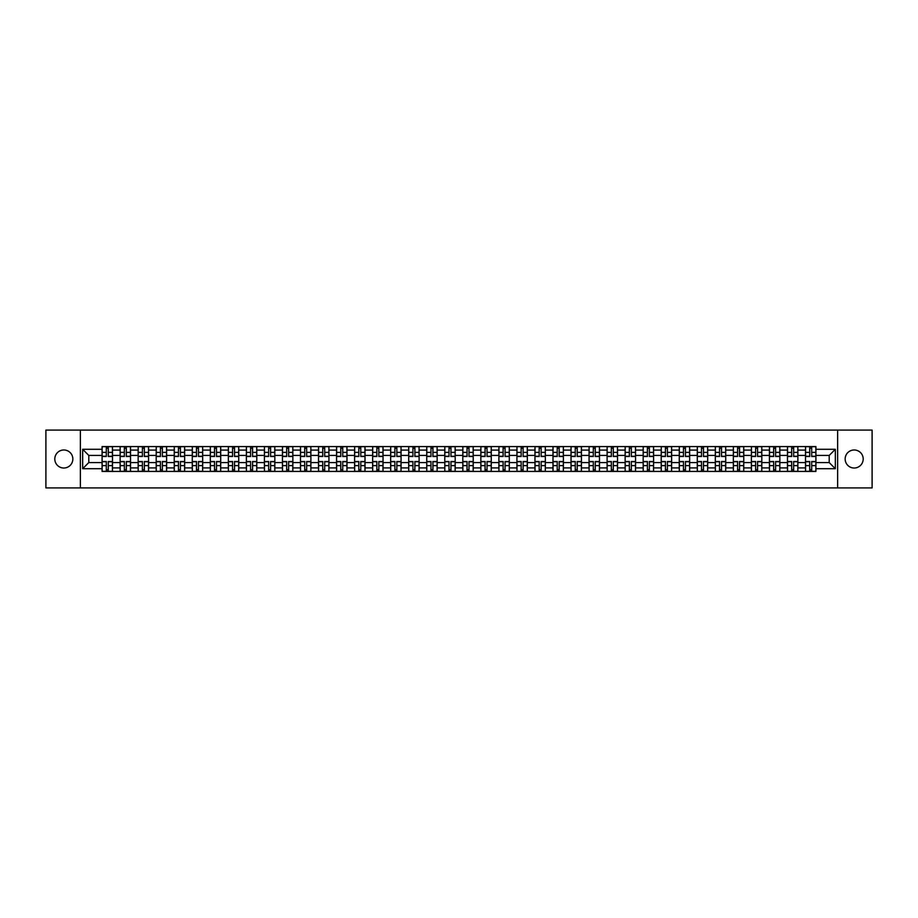 <?xml version="1.0" encoding="UTF-8"?>
<svg xmlns="http://www.w3.org/2000/svg" width="918" height="918" viewBox="0 0 918 918"><rect width="100%" height="100%" fill="white"/><g stroke="black" fill="none" stroke-linecap="round" stroke-linejoin="round"><path stroke-width="1.38" d="M854.176 449.981A9.019 9.019 0 0 0 845.157 459A9.019 9.019 0 0 0 854.176 468.019A9.019 9.019 0 0 0 863.195 459A9.019 9.019 0 0 0 854.176 449.981M63.824 449.981A9.019 9.019 0 0 0 54.805 459A9.019 9.019 0 0 0 63.824 468.019A9.019 9.019 0 0 0 72.843 459A9.019 9.019 0 0 0 63.824 449.981M837.641 487.906L872.1 487.906L872.1 430.094L45.9 430.094L45.9 487.906L837.641 487.906L837.641 430.094M120.132 471.427L120.132 450.095L112.501 450.095L112.501 471.427M112.501 450.095L112.501 446.573M120.132 450.095L120.132 446.573M130.528 446.573L130.528 471.427M138.159 471.427L138.159 446.573M148.567 446.573L148.567 471.427M156.198 471.427L156.198 446.573M166.606 446.573L166.606 471.427M174.236 471.427L174.236 446.573M184.644 446.573L184.644 471.427M192.275 471.427L192.275 446.573M202.671 446.573L202.671 471.427M210.302 471.427L210.302 446.573M220.71 446.573L220.71 471.427M228.341 471.427L228.341 446.573M238.749 446.573L238.749 471.427M246.38 471.427L246.38 446.573M256.788 446.573L256.788 471.427M264.418 471.427L264.418 446.573M274.826 446.573L274.826 471.427M282.457 471.427L282.457 446.573M292.853 446.573L292.853 471.427M300.484 471.427L300.484 446.573M310.892 446.573L310.892 471.427M318.523 471.427L318.523 446.573M328.931 446.573L328.931 471.427M336.562 471.427L336.562 446.573M346.97 446.573L346.97 471.427M354.6 471.427L354.6 446.573M365.008 446.573L365.008 471.427M372.639 471.427L372.639 446.573M383.036 446.573L383.036 471.427M390.666 471.427L390.666 446.573M401.074 446.573L401.074 471.427M408.705 471.427L408.705 446.573M419.113 446.573L419.113 471.427M426.744 471.427L426.744 446.573M437.152 446.573L437.152 471.427M444.782 471.427L444.782 446.573M455.19 446.573L455.19 471.427M462.81 471.427L462.81 446.573M473.218 446.573L473.218 471.427M480.848 471.427L480.848 446.573M491.256 446.573L491.256 471.427M498.887 471.427L498.887 446.573M509.295 446.573L509.295 471.427M516.926 471.427L516.926 446.573M527.334 446.573L527.334 471.427M534.964 471.427L534.964 446.573M545.361 446.573L545.361 471.427M552.992 471.427L552.992 446.573M563.4 446.573L563.4 471.427M571.03 471.427L571.03 446.573M581.438 446.573L581.438 471.427M589.069 471.427L589.069 446.573M599.477 446.573L599.477 471.427M607.108 471.427L607.108 446.573M617.516 446.573L617.516 471.427M625.147 471.427L625.147 446.573M635.543 446.573L635.543 471.427M643.174 471.427L643.174 446.573M653.582 446.573L653.582 471.427M661.212 471.427L661.212 446.573M671.62 446.573L671.62 471.427M679.251 471.427L679.251 446.573M689.659 446.573L689.659 471.427M697.29 471.427L697.29 446.573M707.698 446.573L707.698 471.427M715.329 471.427L715.329 446.573M725.725 446.573L725.725 471.427M733.356 471.427L733.356 446.573M743.764 446.573L743.764 471.427M751.394 471.427L751.394 446.573M761.802 446.573L761.802 471.427M769.433 471.427L769.433 446.573M779.841 446.573L779.841 471.427M787.472 471.427L787.472 446.573M797.868 446.573L797.868 471.427M805.499 471.427L805.499 446.573M805.499 462.58L797.868 462.58M787.472 462.58L779.841 462.58M769.433 462.58L761.802 462.58M751.394 462.58L743.764 462.58M733.356 462.58L725.725 462.58M715.329 462.58L707.698 462.58M697.29 462.58L689.659 462.58M679.251 462.58L671.62 462.58M661.212 462.58L653.582 462.58M643.174 462.58L635.543 462.58M625.147 462.58L617.516 462.58M607.108 462.58L599.477 462.58M589.069 462.58L581.438 462.58M571.03 462.58L563.4 462.58M552.992 462.58L545.361 462.58M534.964 462.58L527.334 462.58M516.926 462.58L509.295 462.58M498.887 462.58L491.256 462.58M480.848 462.58L473.218 462.58M462.81 462.58L455.19 462.58M444.782 462.58L437.152 462.58M426.744 462.58L419.113 462.58M408.705 462.58L401.074 462.58M390.666 462.58L383.036 462.58M372.639 462.58L365.008 462.58M354.6 462.58L346.97 462.58M336.562 462.58L328.931 462.58M318.523 462.58L310.892 462.58M300.484 462.58L292.853 462.58M282.457 462.58L274.826 462.58M264.418 462.58L256.788 462.58M246.38 462.58L238.749 462.58M228.341 462.58L220.71 462.58M210.302 462.58L202.671 462.58M192.275 462.58L184.644 462.58M174.236 462.58L166.606 462.58M156.198 462.58L148.567 462.58M138.159 462.58L130.528 462.58M120.132 462.58L112.501 462.58M805.499 455.42L797.868 455.42M787.472 455.42L779.841 455.42M769.433 455.42L761.802 455.42M751.394 455.42L743.764 455.42M733.356 455.42L725.725 455.42M715.329 455.42L707.698 455.42M697.29 455.42L689.659 455.42M679.251 455.42L671.62 455.42M661.212 455.42L653.582 455.42M643.174 455.42L635.543 455.42M625.147 455.42L617.516 455.42M607.108 455.42L599.477 455.42M589.069 455.42L581.438 455.42M571.03 455.42L563.4 455.42M552.992 455.42L545.361 455.42M534.964 455.42L527.334 455.42M516.926 455.42L509.295 455.42M498.887 455.42L491.256 455.42M480.848 455.42L473.218 455.42M462.81 455.42L455.19 455.42M444.782 455.42L437.152 455.42M426.744 455.42L419.113 455.42M408.705 455.42L401.074 455.42M390.666 455.42L383.036 455.42M372.639 455.42L365.008 455.42M354.6 455.42L346.97 455.42M336.562 455.42L328.931 455.42M318.523 455.42L310.892 455.42M300.484 455.42L292.853 455.42M282.457 455.42L274.826 455.42M264.418 455.42L256.788 455.42M246.38 455.42L238.749 455.42M228.341 455.42L220.71 455.42M210.302 455.42L202.671 455.42M192.275 455.42L184.644 455.42M174.236 455.42L166.606 455.42M156.198 455.42L148.567 455.42M138.159 455.42L130.528 455.42M120.132 455.42L112.501 455.42M88.794 462.58L102.093 462.58L102.093 455.42L88.794 455.42L88.794 462.58L82.666 468.708L82.666 449.292L102.093 449.292L102.093 455.42M815.907 455.42L815.907 462.58L829.206 462.58L829.206 455.42L815.907 455.42L815.907 446.573L102.093 446.573L102.093 449.292M815.907 449.292L835.334 449.292L835.334 468.708L815.907 468.708L815.907 462.58M102.093 462.58L102.093 471.427L815.907 471.427L815.907 468.708M102.093 468.708L82.666 468.708M80.359 487.906L80.359 430.094M108.278 469.695L106.304 469.695M106.304 448.305L108.278 448.305M126.317 469.695L124.343 469.695M124.343 448.305L126.317 448.305M144.344 469.695L142.382 469.695M142.382 448.305L144.344 448.305M162.383 469.695L160.421 469.695M160.421 448.305L162.383 448.305M180.421 469.695L178.459 469.695M178.459 448.305L180.421 448.305M198.46 469.695L196.486 469.695M196.486 448.305L198.46 448.305M216.487 469.695L214.525 469.695M214.525 448.305L216.487 448.305M234.526 469.695L232.564 469.695M232.564 448.305L234.526 448.305M252.565 469.695L250.603 469.695M250.603 448.305L252.565 448.305M270.603 469.695L268.641 469.695M268.641 448.305L270.603 448.305M288.642 469.695L286.668 469.695M286.668 448.305L288.642 448.305M306.669 469.695L304.707 469.695M304.707 448.305L306.669 448.305M324.708 469.695L322.746 469.695M322.746 448.305L324.708 448.305M342.747 469.695L340.785 469.695M340.785 448.305L342.747 448.305M360.785 469.695L358.823 469.695M358.823 448.305L360.785 448.305M378.824 469.695L376.85 469.695M376.85 448.305L378.824 448.305M396.851 469.695L394.889 469.695M394.889 448.305L396.851 448.305M414.89 469.695L412.928 469.695M412.928 448.305L414.89 448.305M432.929 469.695L430.967 469.695M430.967 448.305L432.929 448.305M450.967 469.695L448.994 469.695M448.994 448.305L450.967 448.305M469.006 469.695L467.032 469.695M467.032 448.305L469.006 448.305M487.033 469.695L485.071 469.695M485.071 448.305L487.033 448.305M505.072 469.695L503.11 469.695M503.11 448.305L505.072 448.305M523.111 469.695L521.149 469.695M521.149 448.305L523.111 448.305M541.15 469.695L539.176 469.695M539.176 448.305L541.15 448.305M559.177 469.695L557.215 469.695M557.215 448.305L559.177 448.305M577.215 469.695L575.253 469.695M575.253 448.305L577.215 448.305M595.254 469.695L593.292 469.695M593.292 448.305L595.254 448.305M613.293 469.695L611.331 469.695M611.331 448.305L613.293 448.305M631.332 469.695L629.358 469.695M629.358 448.305L631.332 448.305M649.359 469.695L647.397 469.695M647.397 448.305L649.359 448.305M667.397 469.695L665.435 469.695M665.435 448.305L667.397 448.305M685.436 469.695L683.474 469.695M683.474 448.305L685.436 448.305M703.475 469.695L701.513 469.695M701.513 448.305L703.475 448.305M721.514 469.695L719.54 469.695M719.54 448.305L721.514 448.305M739.541 469.695L737.579 469.695M737.579 448.305L739.541 448.305M757.58 469.695L755.617 469.695M755.617 448.305L757.58 448.305M775.618 469.695L773.656 469.695M773.656 448.305L775.618 448.305M793.657 469.695L791.683 469.695M791.683 448.305L793.657 448.305M811.696 469.695L809.722 469.695M809.722 448.305L811.696 448.305M82.666 449.292L88.794 455.42M829.206 462.58L835.334 468.708M829.206 455.42L835.334 449.292M108.278 456.51L108.278 446.687L112.432 446.687L112.432 456.51L108.278 456.51M106.304 448.191L108.278 448.191M109.953 446.687L102.15 446.687L102.15 456.51L106.304 456.51L106.304 446.687L104.629 446.687M106.304 461.49L106.304 471.313L102.15 471.313L102.15 461.49L106.304 461.49M108.278 469.809L106.304 469.809M104.629 471.313L112.432 471.313L112.432 461.49L108.278 461.49L108.278 471.313L109.953 471.313M126.317 456.51L126.317 446.687L130.471 446.687L130.471 456.51L126.317 456.51M124.343 448.191L126.317 448.191M127.992 446.687L120.189 446.687L120.189 456.51L124.343 456.51L124.343 446.687L122.668 446.687M144.344 456.51L144.344 446.687L148.509 446.687L148.509 456.51L144.344 456.51M142.382 448.191L144.344 448.191M146.019 446.687L138.216 446.687L138.216 456.51L142.382 456.51L142.382 446.687L140.706 446.687M124.343 461.49L124.343 471.313L120.189 471.313L120.189 461.49L124.343 461.49M126.317 469.809L124.343 469.809M122.668 471.313L130.471 471.313L130.471 461.49L126.317 461.49L126.317 471.313L127.992 471.313M142.382 461.49L142.382 471.313L138.216 471.313L138.216 461.49L142.382 461.49M144.344 469.809L142.382 469.809M140.706 471.313L148.509 471.313L148.509 461.49L144.344 461.49L144.344 471.313L146.019 471.313M162.383 456.51L162.383 446.687L166.548 446.687L166.548 456.51L162.383 456.51M160.421 448.191L162.383 448.191M164.058 446.687L156.255 446.687L156.255 456.51L160.421 456.51L160.421 446.687L158.745 446.687M180.421 456.51L180.421 446.687L184.587 446.687L184.587 456.51L180.421 456.51M178.459 448.191L180.421 448.191M182.097 446.687L174.294 446.687L174.294 456.51L178.459 456.51L178.459 446.687L176.784 446.687M198.46 456.51L198.46 446.687L202.614 446.687L202.614 456.51L198.46 456.51M196.486 448.191L198.46 448.191M200.135 446.687L192.332 446.687L192.332 456.51L196.486 456.51L196.486 446.687L194.811 446.687M160.421 461.49L160.421 471.313L156.255 471.313L156.255 461.49L160.421 461.49M162.383 469.809L160.421 469.809M158.745 471.313L166.548 471.313L166.548 461.49L162.383 461.49L162.383 471.313L164.058 471.313M178.459 461.49L178.459 471.313L174.294 471.313L174.294 461.49L178.459 461.49M180.421 469.809L178.459 469.809M176.784 471.313L184.587 471.313L184.587 461.49L180.421 461.49L180.421 471.313L182.097 471.313M196.486 461.49L196.486 471.313L192.332 471.313L192.332 461.49L196.486 461.49M198.46 469.809L196.486 469.809M194.811 471.313L202.614 471.313L202.614 461.49L198.46 461.49L198.46 471.313L200.135 471.313M216.487 456.51L216.487 446.687L220.653 446.687L220.653 456.51L216.487 456.51M214.525 448.191L216.487 448.191M218.174 446.687L210.36 446.687L210.36 456.51L214.525 456.51L214.525 446.687L212.85 446.687M214.525 461.49L214.525 471.313L210.36 471.313L210.36 461.49L214.525 461.49M216.487 469.809L214.525 469.809M212.85 471.313L220.653 471.313L220.653 461.49L216.487 461.49L216.487 471.313L218.174 471.313M234.526 456.51L234.526 446.687L238.691 446.687L238.691 456.51L234.526 456.51M232.564 448.191L234.526 448.191M236.201 446.687L228.398 446.687L228.398 456.51L232.564 456.51L232.564 446.687L230.888 446.687M232.564 461.49L232.564 471.313L228.398 471.313L228.398 461.49L232.564 461.49M234.526 469.809L232.564 469.809M230.888 471.313L238.691 471.313L238.691 461.49L234.526 461.49L234.526 471.313L236.201 471.313M252.565 456.51L252.565 446.687L256.73 446.687L256.73 456.51L252.565 456.51M250.603 448.191L252.565 448.191M254.24 446.687L246.437 446.687L246.437 456.51L250.603 456.51L250.603 446.687L248.927 446.687M250.603 461.49L250.603 471.313L246.437 471.313L246.437 461.49L250.603 461.49M252.565 469.809L250.603 469.809M248.927 471.313L256.73 471.313L256.73 461.49L252.565 461.49L252.565 471.313L254.24 471.313M270.603 456.51L270.603 446.687L274.769 446.687L274.769 456.51L270.603 456.51M268.641 448.191L270.603 448.191M272.279 446.687L264.476 446.687L264.476 456.51L268.641 456.51L268.641 446.687L266.954 446.687M268.641 461.49L268.641 471.313L264.476 471.313L264.476 461.49L268.641 461.49M270.603 469.809L268.641 469.809M266.954 471.313L274.769 471.313L274.769 461.49L270.603 461.49L270.603 471.313L272.279 471.313M288.642 456.51L288.642 446.687L292.796 446.687L292.796 456.51L288.642 456.51M286.668 448.191L288.642 448.191M290.317 446.687L282.514 446.687L282.514 456.51L286.668 456.51L286.668 446.687L284.993 446.687M286.668 461.49L286.668 471.313L282.514 471.313L282.514 461.49L286.668 461.49M288.642 469.809L286.668 469.809M284.993 471.313L292.796 471.313L292.796 461.49L288.642 461.49L288.642 471.313L290.317 471.313M306.669 456.51L306.669 446.687L310.835 446.687L310.835 456.51L306.669 456.51M304.707 448.191L306.669 448.191M308.356 446.687L300.542 446.687L300.542 456.51L304.707 456.51L304.707 446.687L303.032 446.687M304.707 461.49L304.707 471.313L300.542 471.313L300.542 461.49L304.707 461.49M306.669 469.809L304.707 469.809M303.032 471.313L310.835 471.313L310.835 461.49L306.669 461.49L306.669 471.313L308.356 471.313M324.708 456.51L324.708 446.687L328.874 446.687L328.874 456.51L324.708 456.51M322.746 448.191L324.708 448.191M326.383 446.687L318.58 446.687L318.58 456.51L322.746 456.51L322.746 446.687L321.07 446.687M322.746 461.49L322.746 471.313L318.58 471.313L318.58 461.49L322.746 461.49M324.708 469.809L322.746 469.809M321.07 471.313L328.874 471.313L328.874 461.49L324.708 461.49L324.708 471.313L326.383 471.313M342.747 456.51L342.747 446.687L346.912 446.687L346.912 456.51L342.747 456.51M340.785 448.191L342.747 448.191M344.422 446.687L336.619 446.687L336.619 456.51L340.785 456.51L340.785 446.687L339.109 446.687M340.785 461.49L340.785 471.313L336.619 471.313L336.619 461.49L340.785 461.49M342.747 469.809L340.785 469.809M339.109 471.313L346.912 471.313L346.912 461.49L342.747 461.49L342.747 471.313L344.422 471.313M360.785 456.51L360.785 446.687L364.951 446.687L364.951 456.51L360.785 456.51M358.823 448.191L360.785 448.191M362.461 446.687L354.658 446.687L354.658 456.51L358.823 456.51L358.823 446.687L357.136 446.687M358.823 461.49L358.823 471.313L354.658 471.313L354.658 461.49L358.823 461.49M360.785 469.809L358.823 469.809M357.136 471.313L364.951 471.313L364.951 461.49L360.785 461.49L360.785 471.313L362.461 471.313M378.824 456.51L378.824 446.687L382.978 446.687L382.978 456.51L378.824 456.51M376.85 448.191L378.824 448.191M380.5 446.687L372.697 446.687L372.697 456.51L376.85 456.51L376.85 446.687L375.175 446.687M376.85 461.49L376.85 471.313L372.697 471.313L372.697 461.49L376.85 461.49M378.824 469.809L376.85 469.809M375.175 471.313L382.978 471.313L382.978 461.49L378.824 461.49L378.824 471.313L380.5 471.313M396.851 456.51L396.851 446.687L401.017 446.687L401.017 456.51L396.851 456.51M394.889 448.191L396.851 448.191M398.527 446.687L390.724 446.687L390.724 456.51L394.889 456.51L394.889 446.687L393.214 446.687M394.889 461.49L394.889 471.313L390.724 471.313L390.724 461.49L394.889 461.49M396.851 469.809L394.889 469.809M393.214 471.313L401.017 471.313L401.017 461.49L396.851 461.49L396.851 471.313L398.527 471.313M414.89 456.51L414.89 446.687L419.056 446.687L419.056 456.51L414.89 456.51M412.928 448.191L414.89 448.191M416.565 446.687L408.762 446.687L408.762 456.51L412.928 456.51L412.928 446.687L411.253 446.687M412.928 461.49L412.928 471.313L408.762 471.313L408.762 461.49L412.928 461.49M414.89 469.809L412.928 469.809M411.253 471.313L419.056 471.313L419.056 461.49L414.89 461.49L414.89 471.313L416.565 471.313M432.929 456.51L432.929 446.687L437.094 446.687L437.094 456.51L432.929 456.51M430.967 448.191L432.929 448.191M434.604 446.687L426.801 446.687L426.801 456.51L430.967 456.51L430.967 446.687L429.291 446.687M430.967 461.49L430.967 471.313L426.801 471.313L426.801 461.49L430.967 461.49M432.929 469.809L430.967 469.809M429.291 471.313L437.094 471.313L437.094 461.49L432.929 461.49L432.929 471.313L434.604 471.313M450.967 456.51L450.967 446.687L455.121 446.687L455.121 456.51L450.967 456.51M448.994 448.191L450.967 448.191M452.643 446.687L444.84 446.687L444.84 456.51L448.994 456.51L448.994 446.687L447.318 446.687M448.994 461.49L448.994 471.313L444.84 471.313L444.84 461.49L448.994 461.49M450.967 469.809L448.994 469.809M447.318 471.313L455.121 471.313L455.121 461.49L450.967 461.49L450.967 471.313L452.643 471.313M469.006 456.51L469.006 446.687L473.16 446.687L473.16 456.51L469.006 456.51M467.032 448.191L469.006 448.191M470.682 446.687L462.879 446.687L462.879 456.51L467.032 456.51L467.032 446.687L465.357 446.687M467.032 461.49L467.032 471.313L462.879 471.313L462.879 461.49L467.032 461.49M469.006 469.809L467.032 469.809M465.357 471.313L473.16 471.313L473.16 461.49L469.006 461.49L469.006 471.313L470.682 471.313M487.033 456.51L487.033 446.687L491.199 446.687L491.199 456.51L487.033 456.51M485.071 448.191L487.033 448.191M488.709 446.687L480.906 446.687L480.906 456.51L485.071 456.51L485.071 446.687L483.396 446.687M485.071 461.49L485.071 471.313L480.906 471.313L480.906 461.49L485.071 461.49M487.033 469.809L485.071 469.809M483.396 471.313L491.199 471.313L491.199 461.49L487.033 461.49L487.033 471.313L488.709 471.313M505.072 456.51L505.072 446.687L509.238 446.687L509.238 456.51L505.072 456.51M503.11 448.191L505.072 448.191M506.747 446.687L498.944 446.687L498.944 456.51L503.11 456.51L503.11 446.687L501.435 446.687M503.11 461.49L503.11 471.313L498.944 471.313L498.944 461.49L503.11 461.49M505.072 469.809L503.11 469.809M501.435 471.313L509.238 471.313L509.238 461.49L505.072 461.49L505.072 471.313L506.747 471.313M523.111 456.51L523.111 446.687L527.276 446.687L527.276 456.51L523.111 456.51M521.149 448.191L523.111 448.191M524.786 446.687L516.983 446.687L516.983 456.51L521.149 456.51L521.149 446.687L519.473 446.687M521.149 461.49L521.149 471.313L516.983 471.313L516.983 461.49L521.149 461.49M523.111 469.809L521.149 469.809M519.473 471.313L527.276 471.313L527.276 461.49L523.111 461.49L523.111 471.313L524.786 471.313M541.15 456.51L541.15 446.687L545.303 446.687L545.303 456.51L541.15 456.51M539.176 448.191L541.15 448.191M542.825 446.687L535.022 446.687L535.022 456.51L539.176 456.51L539.176 446.687L537.5 446.687M539.176 461.49L539.176 471.313L535.022 471.313L535.022 461.49L539.176 461.49M541.15 469.809L539.176 469.809M537.5 471.313L545.303 471.313L545.303 461.49L541.15 461.49L541.15 471.313L542.825 471.313M559.177 456.51L559.177 446.687L563.342 446.687L563.342 456.51L559.177 456.51M557.215 448.191L559.177 448.191M560.864 446.687L553.049 446.687L553.049 456.51L557.215 456.51L557.215 446.687L555.539 446.687M557.215 461.49L557.215 471.313L553.049 471.313L553.049 461.49L557.215 461.49M559.177 469.809L557.215 469.809M555.539 471.313L563.342 471.313L563.342 461.49L559.177 461.49L559.177 471.313L560.864 471.313M577.215 456.51L577.215 446.687L581.381 446.687L581.381 456.51L577.215 456.51M575.253 448.191L577.215 448.191M578.891 446.687L571.088 446.687L571.088 456.51L575.253 456.51L575.253 446.687L573.578 446.687M575.253 461.49L575.253 471.313L571.088 471.313L571.088 461.49L575.253 461.49M577.215 469.809L575.253 469.809M573.578 471.313L581.381 471.313L581.381 461.49L577.215 461.49L577.215 471.313L578.891 471.313M595.254 456.51L595.254 446.687L599.42 446.687L599.42 456.51L595.254 456.51M593.292 448.191L595.254 448.191M596.93 446.687L589.126 446.687L589.126 456.51L593.292 456.51L593.292 446.687L591.617 446.687M593.292 461.49L593.292 471.313L589.126 471.313L589.126 461.49L593.292 461.49M595.254 469.809L593.292 469.809M591.617 471.313L599.42 471.313L599.42 461.49L595.254 461.49L595.254 471.313L596.93 471.313M613.293 456.51L613.293 446.687L617.458 446.687L617.458 456.51L613.293 456.51M611.331 448.191L613.293 448.191M614.968 446.687L607.165 446.687L607.165 456.51L611.331 456.51L611.331 446.687L609.644 446.687M611.331 461.49L611.331 471.313L607.165 471.313L607.165 461.49L611.331 461.49M613.293 469.809L611.331 469.809M609.644 471.313L617.458 471.313L617.458 461.49L613.293 461.49L613.293 471.313L614.968 471.313M631.332 456.51L631.332 446.687L635.485 446.687L635.485 456.51L631.332 456.51M629.358 448.191L631.332 448.191M633.007 446.687L625.204 446.687L625.204 456.51L629.358 456.51L629.358 446.687L627.683 446.687M629.358 461.49L629.358 471.313L625.204 471.313L625.204 461.49L629.358 461.49M631.332 469.809L629.358 469.809M627.683 471.313L635.485 471.313L635.485 461.49L631.332 461.49L631.332 471.313L633.007 471.313M649.359 456.51L649.359 446.687L653.524 446.687L653.524 456.51L649.359 456.51M647.397 448.191L649.359 448.191M651.046 446.687L643.231 446.687L643.231 456.51L647.397 456.51L647.397 446.687L645.721 446.687M647.397 461.49L647.397 471.313L643.231 471.313L643.231 461.49L647.397 461.49M649.359 469.809L647.397 469.809M645.721 471.313L653.524 471.313L653.524 461.49L649.359 461.49L649.359 471.313L651.046 471.313M667.397 456.51L667.397 446.687L671.563 446.687L671.563 456.51L667.397 456.51M665.435 448.191L667.397 448.191M669.073 446.687L661.27 446.687L661.27 456.51L665.435 456.51L665.435 446.687L663.76 446.687M665.435 461.49L665.435 471.313L661.27 471.313L661.27 461.49L665.435 461.49M667.397 469.809L665.435 469.809M663.76 471.313L671.563 471.313L671.563 461.49L667.397 461.49L667.397 471.313L669.073 471.313M685.436 456.51L685.436 446.687L689.602 446.687L689.602 456.51L685.436 456.51M683.474 448.191L685.436 448.191M687.112 446.687L679.309 446.687L679.309 456.51L683.474 456.51L683.474 446.687L681.799 446.687M683.474 461.49L683.474 471.313L679.309 471.313L679.309 461.49L683.474 461.49M685.436 469.809L683.474 469.809M681.799 471.313L689.602 471.313L689.602 461.49L685.436 461.49L685.436 471.313L687.112 471.313M703.475 456.51L703.475 446.687L707.64 446.687L707.64 456.51L703.475 456.51M701.513 448.191L703.475 448.191M705.15 446.687L697.347 446.687L697.347 456.51L701.513 456.51L701.513 446.687L699.826 446.687M701.513 461.49L701.513 471.313L697.347 471.313L697.347 461.49L701.513 461.49M703.475 469.809L701.513 469.809M699.826 471.313L707.64 471.313L707.64 461.49L703.475 461.49L703.475 471.313L705.15 471.313M721.514 456.51L721.514 446.687L725.668 446.687L725.668 456.51L721.514 456.51M719.54 448.191L721.514 448.191M723.189 446.687L715.386 446.687L715.386 456.51L719.54 456.51L719.54 446.687L717.865 446.687M719.54 461.49L719.54 471.313L715.386 471.313L715.386 461.49L719.54 461.49M721.514 469.809L719.54 469.809M717.865 471.313L725.668 471.313L725.668 461.49L721.514 461.49L721.514 471.313L723.189 471.313M739.541 456.51L739.541 446.687L743.706 446.687L743.706 456.51L739.541 456.51M737.579 448.191L739.541 448.191M741.216 446.687L733.413 446.687L733.413 456.51L737.579 456.51L737.579 446.687L735.903 446.687M737.579 461.49L737.579 471.313L733.413 471.313L733.413 461.49L737.579 461.49M739.541 469.809L737.579 469.809M735.903 471.313L743.706 471.313L743.706 461.49L739.541 461.49L739.541 471.313L741.216 471.313M757.58 456.51L757.58 446.687L761.745 446.687L761.745 456.51L757.58 456.51M755.617 448.191L757.58 448.191M759.255 446.687L751.452 446.687L751.452 456.51L755.617 456.51L755.617 446.687L753.942 446.687M755.617 461.49L755.617 471.313L751.452 471.313L751.452 461.49L755.617 461.49M757.58 469.809L755.617 469.809M753.942 471.313L761.745 471.313L761.745 461.49L757.58 461.49L757.58 471.313L759.255 471.313M775.618 456.51L775.618 446.687L779.784 446.687L779.784 456.51L775.618 456.51M773.656 448.191L775.618 448.191M777.294 446.687L769.491 446.687L769.491 456.51L773.656 456.51L773.656 446.687L771.981 446.687M773.656 461.49L773.656 471.313L769.491 471.313L769.491 461.49L773.656 461.49M775.618 469.809L773.656 469.809M771.981 471.313L779.784 471.313L779.784 461.49L775.618 461.49L775.618 471.313L777.294 471.313M793.657 456.51L793.657 446.687L797.811 446.687L797.811 456.51L793.657 456.51M791.683 448.191L793.657 448.191M795.332 446.687L787.529 446.687L787.529 456.51L791.683 456.51L791.683 446.687L790.008 446.687M791.683 461.49L791.683 471.313L787.529 471.313L787.529 461.49L791.683 461.49M793.657 469.809L791.683 469.809M790.008 471.313L797.811 471.313L797.811 461.49L793.657 461.49L793.657 471.313L795.332 471.313M811.696 456.51L811.696 446.687L815.85 446.687L815.85 456.51L811.696 456.51M809.722 448.191L811.696 448.191M813.371 446.687L805.568 446.687L805.568 456.51L809.722 456.51L809.722 446.687L808.047 446.687M809.722 461.49L809.722 471.313L805.568 471.313L805.568 461.49L809.722 461.49M811.696 469.809L809.722 469.809M808.047 471.313L815.85 471.313L815.85 461.49L811.696 461.49L811.696 471.313L813.371 471.313M787.472 450.095L779.841 450.095M769.433 450.095L761.802 450.095M751.394 450.095L743.764 450.095M733.356 450.095L725.725 450.095M715.329 450.095L707.698 450.095M697.29 450.095L689.659 450.095M679.251 450.095L671.62 450.095M661.212 450.095L653.582 450.095M643.174 450.095L635.543 450.095M625.147 450.095L617.516 450.095M607.108 450.095L599.477 450.095M589.069 450.095L581.438 450.095M571.03 450.095L563.4 450.095M552.992 450.095L545.361 450.095M534.964 450.095L527.334 450.095M516.926 450.095L509.295 450.095M498.887 450.095L491.256 450.095M480.848 450.095L473.218 450.095M462.81 450.095L455.19 450.095M444.782 450.095L437.152 450.095M426.744 450.095L419.113 450.095M408.705 450.095L401.074 450.095M390.666 450.095L383.036 450.095M372.639 450.095L365.008 450.095M354.6 450.095L346.97 450.095M336.562 450.095L328.931 450.095M318.523 450.095L310.892 450.095M300.484 450.095L292.853 450.095M282.457 450.095L274.826 450.095M264.418 450.095L256.788 450.095M246.38 450.095L238.749 450.095M228.341 450.095L220.71 450.095M210.302 450.095L202.671 450.095M192.275 450.095L184.644 450.095M174.236 450.095L166.606 450.095M156.198 450.095L148.567 450.095M138.159 450.095L130.528 450.095M805.499 450.095L797.868 450.095M787.472 467.905L779.841 467.905M769.433 467.905L761.802 467.905M751.394 467.905L743.764 467.905M733.356 467.905L725.725 467.905M715.329 467.905L707.698 467.905M697.29 467.905L689.659 467.905M679.251 467.905L671.62 467.905M661.212 467.905L653.582 467.905M643.174 467.905L635.543 467.905M625.147 467.905L617.516 467.905M607.108 467.905L599.477 467.905M589.069 467.905L581.438 467.905M571.03 467.905L563.4 467.905M552.992 467.905L545.361 467.905M534.964 467.905L527.334 467.905M516.926 467.905L509.295 467.905M498.887 467.905L491.256 467.905M480.848 467.905L473.218 467.905M462.81 467.905L455.19 467.905M444.782 467.905L437.152 467.905M426.744 467.905L419.113 467.905M408.705 467.905L401.074 467.905M390.666 467.905L383.036 467.905M372.639 467.905L365.008 467.905M354.6 467.905L346.97 467.905M336.562 467.905L328.931 467.905M318.523 467.905L310.892 467.905M300.484 467.905L292.853 467.905M282.457 467.905L274.826 467.905M264.418 467.905L256.788 467.905M246.38 467.905L238.749 467.905M228.341 467.905L220.71 467.905M210.302 467.905L202.671 467.905M192.275 467.905L184.644 467.905M174.236 467.905L166.606 467.905M156.198 467.905L148.567 467.905M138.159 467.905L130.528 467.905M120.132 467.905L112.501 467.905M805.499 467.905L797.868 467.905M108.278 456.269L112.432 456.269M108.278 452.367L112.432 452.367M102.15 456.269L106.304 456.269M102.15 452.367L106.304 452.367M106.304 461.731L102.15 461.731M106.304 465.633L102.15 465.633M112.432 461.731L108.278 461.731M112.432 465.633L108.278 465.633M126.317 456.269L130.471 456.269M126.317 452.367L130.471 452.367M120.189 456.269L124.343 456.269M120.189 452.367L124.343 452.367M144.344 456.269L148.509 456.269M144.344 452.367L148.509 452.367M138.216 456.269L142.382 456.269M138.216 452.367L142.382 452.367M124.343 461.731L120.189 461.731M124.343 465.633L120.189 465.633M130.471 461.731L126.317 461.731M130.471 465.633L126.317 465.633M142.382 461.731L138.216 461.731M142.382 465.633L138.216 465.633M148.509 461.731L144.344 461.731M148.509 465.633L144.344 465.633M162.383 456.269L166.548 456.269M162.383 452.367L166.548 452.367M156.255 456.269L160.421 456.269M156.255 452.367L160.421 452.367M180.421 456.269L184.587 456.269M180.421 452.367L184.587 452.367M174.294 456.269L178.459 456.269M174.294 452.367L178.459 452.367M198.46 456.269L202.614 456.269M198.46 452.367L202.614 452.367M192.332 456.269L196.486 456.269M192.332 452.367L196.486 452.367M160.421 461.731L156.255 461.731M160.421 465.633L156.255 465.633M166.548 461.731L162.383 461.731M166.548 465.633L162.383 465.633M178.459 461.731L174.294 461.731M178.459 465.633L174.294 465.633M184.587 461.731L180.421 461.731M184.587 465.633L180.421 465.633M196.486 461.731L192.332 461.731M196.486 465.633L192.332 465.633M202.614 461.731L198.46 461.731M202.614 465.633L198.46 465.633M216.487 456.269L220.653 456.269M216.487 452.367L220.653 452.367M210.36 456.269L214.525 456.269M210.36 452.367L214.525 452.367M214.525 461.731L210.36 461.731M214.525 465.633L210.36 465.633M220.653 461.731L216.487 461.731M220.653 465.633L216.487 465.633M234.526 456.269L238.691 456.269M234.526 452.367L238.691 452.367M228.398 456.269L232.564 456.269M228.398 452.367L232.564 452.367M232.564 461.731L228.398 461.731M232.564 465.633L228.398 465.633M238.691 461.731L234.526 461.731M238.691 465.633L234.526 465.633M252.565 456.269L256.73 456.269M252.565 452.367L256.73 452.367M246.437 456.269L250.603 456.269M246.437 452.367L250.603 452.367M250.603 461.731L246.437 461.731M250.603 465.633L246.437 465.633M256.73 461.731L252.565 461.731M256.73 465.633L252.565 465.633M270.603 456.269L274.769 456.269M270.603 452.367L274.769 452.367M264.476 456.269L268.641 456.269M264.476 452.367L268.641 452.367M268.641 461.731L264.476 461.731M268.641 465.633L264.476 465.633M274.769 461.731L270.603 461.731M274.769 465.633L270.603 465.633M288.642 456.269L292.796 456.269M288.642 452.367L292.796 452.367M282.514 456.269L286.668 456.269M282.514 452.367L286.668 452.367M286.668 461.731L282.514 461.731M286.668 465.633L282.514 465.633M292.796 461.731L288.642 461.731M292.796 465.633L288.642 465.633M306.669 456.269L310.835 456.269M306.669 452.367L310.835 452.367M300.542 456.269L304.707 456.269M300.542 452.367L304.707 452.367M304.707 461.731L300.542 461.731M304.707 465.633L300.542 465.633M310.835 461.731L306.669 461.731M310.835 465.633L306.669 465.633M324.708 456.269L328.874 456.269M324.708 452.367L328.874 452.367M318.58 456.269L322.746 456.269M318.58 452.367L322.746 452.367M322.746 461.731L318.58 461.731M322.746 465.633L318.58 465.633M328.874 461.731L324.708 461.731M328.874 465.633L324.708 465.633M342.747 456.269L346.912 456.269M342.747 452.367L346.912 452.367M336.619 456.269L340.785 456.269M336.619 452.367L340.785 452.367M340.785 461.731L336.619 461.731M340.785 465.633L336.619 465.633M346.912 461.731L342.747 461.731M346.912 465.633L342.747 465.633M360.785 456.269L364.951 456.269M360.785 452.367L364.951 452.367M354.658 456.269L358.823 456.269M354.658 452.367L358.823 452.367M358.823 461.731L354.658 461.731M358.823 465.633L354.658 465.633M364.951 461.731L360.785 461.731M364.951 465.633L360.785 465.633M378.824 456.269L382.978 456.269M378.824 452.367L382.978 452.367M372.697 456.269L376.85 456.269M372.697 452.367L376.85 452.367M376.85 461.731L372.697 461.731M376.85 465.633L372.697 465.633M382.978 461.731L378.824 461.731M382.978 465.633L378.824 465.633M396.851 456.269L401.017 456.269M396.851 452.367L401.017 452.367M390.724 456.269L394.889 456.269M390.724 452.367L394.889 452.367M394.889 461.731L390.724 461.731M394.889 465.633L390.724 465.633M401.017 461.731L396.851 461.731M401.017 465.633L396.851 465.633M414.89 456.269L419.056 456.269M414.89 452.367L419.056 452.367M408.762 456.269L412.928 456.269M408.762 452.367L412.928 452.367M412.928 461.731L408.762 461.731M412.928 465.633L408.762 465.633M419.056 461.731L414.89 461.731M419.056 465.633L414.89 465.633M432.929 456.269L437.094 456.269M432.929 452.367L437.094 452.367M426.801 456.269L430.967 456.269M426.801 452.367L430.967 452.367M430.967 461.731L426.801 461.731M430.967 465.633L426.801 465.633M437.094 461.731L432.929 461.731M437.094 465.633L432.929 465.633M450.967 456.269L455.121 456.269M450.967 452.367L455.121 452.367M444.84 456.269L448.994 456.269M444.84 452.367L448.994 452.367M448.994 461.731L444.84 461.731M448.994 465.633L444.84 465.633M455.121 461.731L450.967 461.731M455.121 465.633L450.967 465.633M469.006 456.269L473.16 456.269M469.006 452.367L473.16 452.367M462.879 456.269L467.032 456.269M462.879 452.367L467.032 452.367M467.032 461.731L462.879 461.731M467.032 465.633L462.879 465.633M473.16 461.731L469.006 461.731M473.16 465.633L469.006 465.633M487.033 456.269L491.199 456.269M487.033 452.367L491.199 452.367M480.906 456.269L485.071 456.269M480.906 452.367L485.071 452.367M485.071 461.731L480.906 461.731M485.071 465.633L480.906 465.633M491.199 461.731L487.033 461.731M491.199 465.633L487.033 465.633M505.072 456.269L509.238 456.269M505.072 452.367L509.238 452.367M498.944 456.269L503.11 456.269M498.944 452.367L503.11 452.367M503.11 461.731L498.944 461.731M503.11 465.633L498.944 465.633M509.238 461.731L505.072 461.731M509.238 465.633L505.072 465.633M523.111 456.269L527.276 456.269M523.111 452.367L527.276 452.367M516.983 456.269L521.149 456.269M516.983 452.367L521.149 452.367M521.149 461.731L516.983 461.731M521.149 465.633L516.983 465.633M527.276 461.731L523.111 461.731M527.276 465.633L523.111 465.633M541.15 456.269L545.303 456.269M541.15 452.367L545.303 452.367M535.022 456.269L539.176 456.269M535.022 452.367L539.176 452.367M539.176 461.731L535.022 461.731M539.176 465.633L535.022 465.633M545.303 461.731L541.15 461.731M545.303 465.633L541.15 465.633M559.177 456.269L563.342 456.269M559.177 452.367L563.342 452.367M553.049 456.269L557.215 456.269M553.049 452.367L557.215 452.367M557.215 461.731L553.049 461.731M557.215 465.633L553.049 465.633M563.342 461.731L559.177 461.731M563.342 465.633L559.177 465.633M577.215 456.269L581.381 456.269M577.215 452.367L581.381 452.367M571.088 456.269L575.253 456.269M571.088 452.367L575.253 452.367M575.253 461.731L571.088 461.731M575.253 465.633L571.088 465.633M581.381 461.731L577.215 461.731M581.381 465.633L577.215 465.633M595.254 456.269L599.42 456.269M595.254 452.367L599.42 452.367M589.126 456.269L593.292 456.269M589.126 452.367L593.292 452.367M593.292 461.731L589.126 461.731M593.292 465.633L589.126 465.633M599.42 461.731L595.254 461.731M599.42 465.633L595.254 465.633M613.293 456.269L617.458 456.269M613.293 452.367L617.458 452.367M607.165 456.269L611.331 456.269M607.165 452.367L611.331 452.367M611.331 461.731L607.165 461.731M611.331 465.633L607.165 465.633M617.458 461.731L613.293 461.731M617.458 465.633L613.293 465.633M631.332 456.269L635.485 456.269M631.332 452.367L635.485 452.367M625.204 456.269L629.358 456.269M625.204 452.367L629.358 452.367M629.358 461.731L625.204 461.731M629.358 465.633L625.204 465.633M635.485 461.731L631.332 461.731M635.485 465.633L631.332 465.633M649.359 456.269L653.524 456.269M649.359 452.367L653.524 452.367M643.231 456.269L647.397 456.269M643.231 452.367L647.397 452.367M647.397 461.731L643.231 461.731M647.397 465.633L643.231 465.633M653.524 461.731L649.359 461.731M653.524 465.633L649.359 465.633M667.397 456.269L671.563 456.269M667.397 452.367L671.563 452.367M661.27 456.269L665.435 456.269M661.27 452.367L665.435 452.367M665.435 461.731L661.27 461.731M665.435 465.633L661.27 465.633M671.563 461.731L667.397 461.731M671.563 465.633L667.397 465.633M685.436 456.269L689.602 456.269M685.436 452.367L689.602 452.367M679.309 456.269L683.474 456.269M679.309 452.367L683.474 452.367M683.474 461.731L679.309 461.731M683.474 465.633L679.309 465.633M689.602 461.731L685.436 461.731M689.602 465.633L685.436 465.633M703.475 456.269L707.64 456.269M703.475 452.367L707.64 452.367M697.347 456.269L701.513 456.269M697.347 452.367L701.513 452.367M701.513 461.731L697.347 461.731M701.513 465.633L697.347 465.633M707.64 461.731L703.475 461.731M707.64 465.633L703.475 465.633M721.514 456.269L725.668 456.269M721.514 452.367L725.668 452.367M715.386 456.269L719.54 456.269M715.386 452.367L719.54 452.367M719.54 461.731L715.386 461.731M719.54 465.633L715.386 465.633M725.668 461.731L721.514 461.731M725.668 465.633L721.514 465.633M739.541 456.269L743.706 456.269M739.541 452.367L743.706 452.367M733.413 456.269L737.579 456.269M733.413 452.367L737.579 452.367M737.579 461.731L733.413 461.731M737.579 465.633L733.413 465.633M743.706 461.731L739.541 461.731M743.706 465.633L739.541 465.633M757.58 456.269L761.745 456.269M757.58 452.367L761.745 452.367M751.452 456.269L755.617 456.269M751.452 452.367L755.617 452.367M755.617 461.731L751.452 461.731M755.617 465.633L751.452 465.633M761.745 461.731L757.58 461.731M761.745 465.633L757.58 465.633M775.618 456.269L779.784 456.269M775.618 452.367L779.784 452.367M769.491 456.269L773.656 456.269M769.491 452.367L773.656 452.367M773.656 461.731L769.491 461.731M773.656 465.633L769.491 465.633M779.784 461.731L775.618 461.731M779.784 465.633L775.618 465.633M793.657 456.269L797.811 456.269M793.657 452.367L797.811 452.367M787.529 456.269L791.683 456.269M787.529 452.367L791.683 452.367M791.683 461.731L787.529 461.731M791.683 465.633L787.529 465.633M797.811 461.731L793.657 461.731M797.811 465.633L793.657 465.633M811.696 456.269L815.85 456.269M811.696 452.367L815.85 452.367M805.568 456.269L809.722 456.269M805.568 452.367L809.722 452.367M809.722 461.731L805.568 461.731M809.722 465.633L805.568 465.633M815.85 461.731L811.696 461.731M815.85 465.633L811.696 465.633"/></g></svg>
